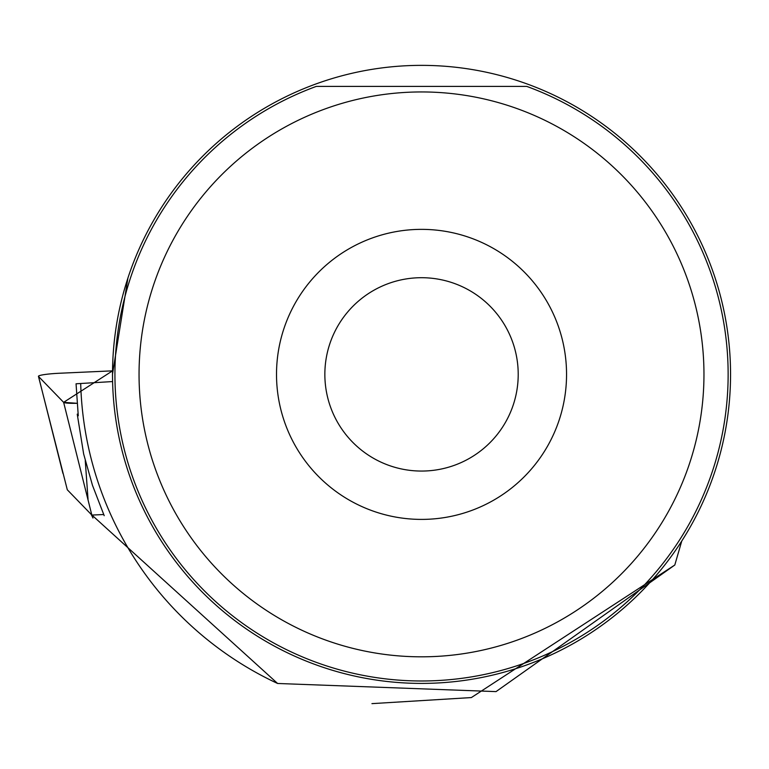 <?xml version="1.0" encoding="UTF-8"?>
<svg xmlns="http://www.w3.org/2000/svg" width="769" height="769" viewBox="0 0 769 769"><rect width="100%" height="100%" fill="white"/><g stroke="black" fill="none" stroke-linecap="round" stroke-linejoin="round"><path stroke-width="1.15" d="M103.084 514.557L91.828 515.067L67.307 489.795L38.45 376.339A19.187 1.923 -3.1 0 0 38.527 376.464L63.635 402.35A19.187 1.923 -3.1 0 0 77.044 403.292L63.625 402.341L112.534 370.85L59.175 373.263A19.187 1.923 -3.1 0 0 38.45 376.339M91.828 515.067L63.635 402.35M104.209 515.682L92.482 485.335L83.658 454.018L77.236 414.135L78.265 415.789L76.054 383.789L112.601 381.559L112.466 374.378L127.923 278.032M80.697 383.577A340.955 340.955 0 0 0 277.609 683.478L496.024 691.61L674.798 565.023L681.767 541.02M112.514 374.378A309.013 309.013 0 0 1 576.039 106.766A309.013 309.013 0 0 1 576.039 642A309.013 309.013 0 0 1 112.514 374.378M674.798 565.023L471.359 697.57L371.936 703.635M277.609 683.478L91.098 514.317M92.991 518.037L91.175 514.394M324.633 109.092A282.425 282.425 0 0 0 454.431 654.89A282.425 282.425 0 0 0 703.962 374.378A282.425 282.425 0 0 0 324.633 109.092M316.338 86.388A306.6 306.6 0 0 0 175.668 557.563A306.6 306.6 0 0 0 667.396 557.563A306.6 306.6 0 0 0 526.727 86.388L316.338 86.388M566.551 374.378A145.024 145.024 0 0 0 349.02 248.791A145.024 145.024 0 0 0 349.02 499.975A145.024 145.024 0 0 0 566.551 374.378M518.21 374.378A96.683 96.683 0 0 0 373.196 290.653A96.683 96.683 0 0 0 373.196 458.113A96.683 96.683 0 0 0 518.21 374.378M38.527 376.464L62.904 473.329M85.253 460.602L88.022 499.216"/></g></svg>
